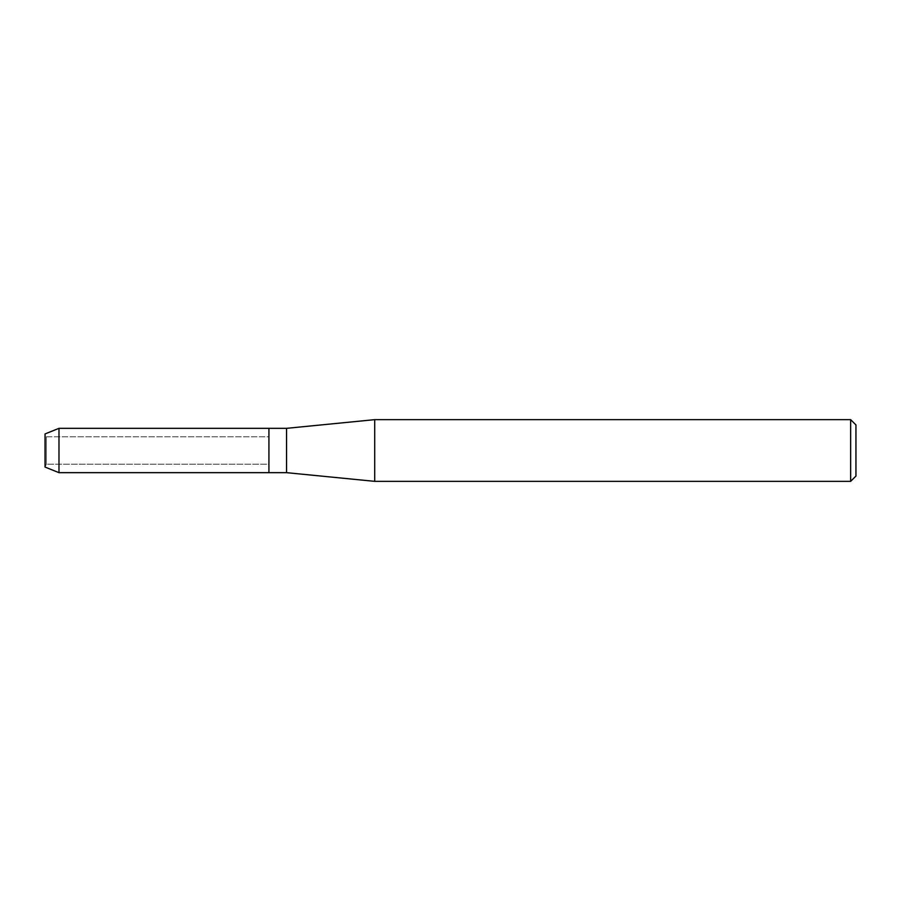 <?xml version="1.0" encoding="UTF-8"?>
<svg xmlns="http://www.w3.org/2000/svg" width="901" height="901" viewBox="0 0 901 901"><rect width="100%" height="100%" fill="white"/><g stroke="black" fill="none" stroke-linecap="round" stroke-linejoin="round"><path stroke-width="0.68" stroke-dasharray="4.5 3.38" d="M46.334 464.195L45.05 467.067L45.05 433.933L46.334 436.805L268.926 436.805L268.926 464.195L46.334 464.195L46.334 436.805L46.334 464.195L45.05 467.067L45.05 433.933L46.334 436.805L46.334 464.195L46.334 436.805L268.926 436.805L268.926 464.195L268.926 436.805L268.926 464.195L46.334 464.195M855.95 424.934L855.95 476.066M850.657 419.652L850.657 481.348M374.703 419.652L374.703 481.348M286.552 428.335L286.552 472.665M268.926 428.335L268.926 472.665L268.926 428.335M58.982 428.335L58.982 472.665"/><path stroke-width="1.35" d="M45.05 467.067L45.05 433.933L58.982 428.335L286.552 428.335L374.703 419.652L850.657 419.652L855.95 424.934L855.95 476.066L850.657 481.348L374.703 481.348L286.552 472.665L268.926 472.665L268.926 428.335L268.926 472.665L58.982 472.665L45.05 467.067L45.05 433.933M286.552 472.665L286.552 428.335M374.703 481.348L374.703 419.652M850.657 481.348L850.657 419.652M58.982 472.665L58.982 428.335"/></g></svg>
